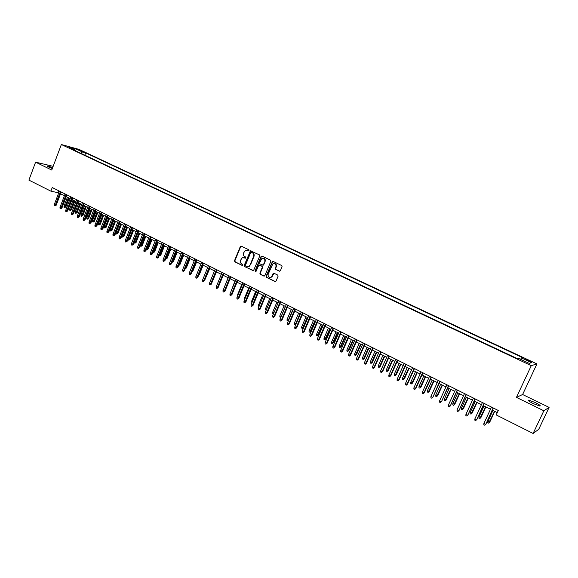 <?xml version="1.0" encoding="UTF-8"?>
<svg xmlns="http://www.w3.org/2000/svg" width="578" height="578" viewBox="0 0 578 578"><rect width="100%" height="100%" fill="white"/><g stroke="black" fill="none" stroke-linecap="round" stroke-linejoin="round"><path stroke-width="0.87" d="M248.988 250.505L248.721 249.718L241.308 246.163L240.296 246.611L234.487 260.729L234.856 261.848L242.225 265.461L242.941 265.15L242.681 264.363L241.72 263.893C240.434 263.084 240.036 261.885 240.535 260.295L242.298 257.709L245.686 258.142L245.693 257.051L244.74 256.581C243.446 255.772 243.049 254.573 243.548 252.983L245.412 250.346L248.988 250.505M535.235 402.534L528.711 400.113C527.49 400.265 529.015 401.428 533.27 403.617L539.823 406.052C541.03 405.893 539.498 404.723 535.235 402.534M52.699 167.541L47.475 165.973C46.948 166.016 47.403 166.399 48.855 167.121L52.309 168.574M529.21 360.593L525.966 359.357L531.464 362.103L529.21 360.593M279.326 271.183L280.381 270.735L282.078 266.689L281.688 265.54L273.163 261.444L272.404 261.523L266.126 276.226L266.509 277.375L274.984 281.529L276.046 281.081L278.083 276.212L277.7 275.063L274.051 273.293L273.228 273.408L271.393 276.999C269.001 277.946 267.925 277.035 268.149 274.275L272.838 263.857C275.179 263.091 276.219 264.038 275.944 266.696L275.287 268.271L275.67 269.42L279.745 271.248M516.45 397.375L543.847 410.777L533.111 433.471L538.739 429.288L549.1 407.396L522.613 394.514L536.933 363.923L531.269 365.657L516.45 397.375L522.613 394.514M53.154 166.334L35.598 162.158L51.753 170.062L61.355 144.529L531.269 365.657M35.598 162.158L28.9 180.112L50.878 191.159L58.725 192.857M533.111 433.471L496.213 414.932L498.287 410.474L52.244 187.532L50.878 191.159M259.76 255.967L259.377 254.833L250.447 250.838L244.169 265.468L244.545 266.595L253.54 270.598L259.76 255.967M262.044 256.112L270.468 260.151L270.851 261.299L264.876 275.612L263.835 276.06L260.245 274.297L259.862 273.156L262.267 267.368L261.885 266.234L258.792 265.129L255.975 271.537L254.985 271.053L261.003 256.56L262.044 256.112M78.803 150.092L83.666 151.985L78.803 150.092M536.933 363.923L78.998 149.384L61.355 144.529M520.59 359.314L521.457 357.926L522.591 357.652L85.689 152.874L82.437 151.985L80.797 153.3M521.457 357.926L531.594 362.681L529.217 363.367L518.936 358.533L517.751 358.822L71.889 149.11L75.256 150.027L68.941 147.058L76.173 149.045L82.437 151.985M543.847 410.777L549.1 407.396M60.546 193.767L64.433 195.718M66.253 196.628L70.176 198.594M71.997 199.504L75.964 201.491M77.784 202.408L81.787 204.417M83.615 205.327L87.661 207.358M89.482 208.268L93.571 210.313M95.399 211.23L99.524 213.296M101.352 214.214L105.514 216.302M107.349 217.22L111.554 219.329M113.389 220.247L117.637 222.378M119.473 223.296L123.764 225.449M125.599 226.366L129.934 228.541M131.777 229.459L136.155 231.655M137.99 232.58L142.419 234.791M144.254 235.716L148.727 237.955M150.569 238.88L155.085 241.142M156.927 242.066L161.486 244.35M163.328 245.274L167.938 247.579M169.78 248.504L174.433 250.838M176.283 251.762L180.986 254.118M182.836 255.05L187.583 257.427M185.56 267.954L189.44 258.359L194.23 260.757M196.079 261.682L200.927 264.117M202.784 265.042L207.675 267.498M209.532 268.423L214.481 270.901M216.331 271.833L221.331 274.34L217.335 284.087M223.187 275.265L228.238 277.801M230.095 278.733L235.203 281.291M237.059 282.216L242.218 284.802M244.075 285.734L249.284 288.343M251.148 289.275L256.408 291.919M258.272 292.851L263.59 295.517M265.454 296.449L270.829 299.144M272.693 300.076L278.126 302.8M279.99 303.732L285.481 306.485M287.345 307.417L292.894 310.198M294.758 311.13L300.365 313.941M302.229 314.873L307.893 317.712M309.765 318.651L315.494 321.52M317.358 322.459L323.145 325.356M325.009 326.295L330.862 329.222M332.733 330.161L338.643 333.123M340.514 334.062L346.489 337.053M348.361 337.993L354.401 341.02M356.272 341.952L362.377 345.015M364.248 345.955L370.419 349.047M372.29 349.979L378.532 353.107M380.396 354.047L386.711 357.211M388.575 358.143L394.955 361.344M396.826 362.276L403.278 365.506M405.142 366.445L411.666 369.71M413.53 370.65L420.127 373.952M421.991 374.891L428.659 378.229M430.523 379.161L437.264 382.542M439.128 383.474L445.941 386.892M447.813 387.824L454.698 391.277M456.562 392.216L463.534 395.706M465.398 396.638L472.443 400.171M474.307 401.103L481.438 404.672M483.295 405.611L490.505 409.217M492.362 410.149L497.29 412.62M58.913 190.863L58.248 192.619M84.807 155.186L85.689 152.874M75.429 150.779L75.256 150.027M274.991 281.529L275.431 281.594M75.783 150.945L76.173 149.045M248.598 250.852L246.864 250.202M243.8 257.513L245.585 258.178M241.315 246.163L240.679 246.676L234.885 260.779L235.253 261.899L242.579 265.49M251.047 250.83L250.411 251.351L244.559 265.519L244.928 266.646L253.243 270.721M251.372 252.311L250.65 252.629L245.506 265.085L245.766 265.873L246.777 266.371L248.974 266.248L250.064 264.948L253.598 256.415C254.096 254.819 253.691 253.612 252.391 252.803L251.466 252.326M247.702 266.595L249.356 266.299L250.064 264.948M251.755 252.369L252.774 252.861C254.074 253.67 254.472 254.876 253.973 256.473L250.447 264.991M259.471 265.064L262.26 266.277L262.643 267.419L260.237 273.199L260.62 274.333L264.269 276.125M262.015 256.097L261.379 256.618L255.36 271.096L255.606 271.877M264.775 261.357C265.092 258.857 264.132 257.875 261.892 258.424L259.587 262.831L259.97 263.965L263.084 265.056L265.143 261.408C265.584 259.623 264.991 258.547 263.373 258.178M262.766 265.186L263.46 265.107L263.395 264.673M265.143 261.408L263.763 264.717M274.499 263.489C276.147 263.85 276.754 264.934 276.306 266.74L275.648 268.315L276.038 269.464L279.687 271.226M270.034 277.534L271.761 277.035L272.361 276.183L271.992 276.147M273.994 273.264L272.361 276.183M273.127 261.429L272.476 261.95L266.501 276.262L266.884 277.404L275.352 281.558M65.863 206.902L64.628 207.596L64.064 207.307L63.999 206.238L65.863 206.902L69.208 198.109M64.628 207.596L68.442 197.727M63.999 206.238L67.431 197.221M60.415 191.614L55.329 205.038L56.218 205.19L54.946 205.891L55.329 205.038L54.31 204.518L59.39 191.101M56.218 205.19L61.21 192.012M54.946 205.891L54.383 205.602L54.31 204.518M71.491 209.763L70.256 210.457L69.685 210.168L69.627 209.099L71.491 209.763L74.858 200.942M70.256 210.457L74.092 200.559M69.627 209.099L73.074 200.046M77.156 212.639L75.92 213.333L75.35 213.044L75.292 211.974L77.156 212.639L80.544 203.788M75.92 213.333L79.786 203.413M75.292 211.974L78.76 202.892M82.864 215.529L81.628 216.237L81.05 215.941L80.992 214.864L82.864 215.529L86.274 206.657M81.628 216.237L85.515 206.281M80.992 214.864L84.482 205.761M88.607 218.448L87.372 219.156L86.794 218.86L86.736 217.783L88.607 218.448L92.039 209.547M87.372 219.156L91.288 209.171M86.736 217.783L90.247 208.651M66.13 194.475L61.015 207.936L61.897 208.087L60.632 208.788L61.015 207.936L59.989 207.408L65.097 193.955M61.897 208.087L66.918 194.865M60.632 208.788L60.061 208.499L59.989 207.408M71.889 197.351L66.745 210.854L67.619 210.999L66.347 211.707L66.745 210.854L65.711 210.327L70.848 196.831M67.619 210.999L72.669 197.741M66.347 211.707L65.776 211.418L65.711 210.327M77.683 200.248L72.51 213.795L73.377 213.939L72.113 214.648L72.51 213.795L71.47 213.26L76.636 199.728M73.377 213.939L78.463 200.638M72.113 214.648L71.535 214.359L71.47 213.26M83.521 203.167L78.319 216.75L79.179 216.894L77.914 217.61L78.319 216.75L77.271 216.215L82.466 202.64M79.179 216.894L84.294 203.55M77.914 217.61L77.329 217.314L77.271 216.215M94.395 221.381L93.159 222.096L92.574 221.8L92.516 220.717L94.395 221.381L97.841 212.458M93.159 222.096L97.104 212.083M92.516 220.717L96.049 211.562M89.402 206.108L84.164 219.734L85.024 219.871L83.759 220.594L84.164 219.734L83.109 219.192L88.34 205.573M85.024 219.871L90.168 206.491M83.759 220.594L83.174 220.297L83.109 219.192M100.225 224.343L98.983 225.059L98.397 224.763L98.347 223.679L100.225 224.343L103.686 215.384M98.983 225.059L102.956 215.016M98.347 223.679L101.894 214.489M106.092 227.32L104.849 228.043L104.264 227.739L104.206 226.655L106.092 227.32L109.574 218.34M104.849 228.043L108.845 217.971M104.206 226.655L107.783 217.436M112.002 230.319L110.759 231.048L110.167 230.745L110.116 229.654L112.002 230.319L115.506 221.309M110.759 231.048L114.784 220.948M110.116 229.654L113.714 220.413M117.948 233.339L116.713 234.068L116.113 233.765L116.062 232.674L117.948 233.339L121.481 224.3M116.713 234.068L120.759 223.939M116.062 232.674L119.682 223.404M123.945 236.38L122.702 237.117L122.103 236.814L122.052 235.716L123.945 236.38L127.492 227.313M122.702 237.117L126.784 226.959M122.052 235.716L125.693 226.417M95.327 209.063L90.06 222.732L90.912 222.87L89.641 223.599L90.06 222.732L88.99 222.19L94.257 208.528M90.912 222.87L96.085 209.446M89.641 223.599L89.055 223.296L88.99 222.19M101.287 212.047L95.991 225.76L96.837 225.89L95.572 226.619L95.991 225.76L94.915 225.21L100.211 211.505M96.837 225.89L102.046 212.422M95.572 226.619L94.973 226.316L94.915 225.21M107.298 215.052L101.966 228.801L102.805 228.931L101.54 229.668L101.966 228.801L100.883 228.252L106.215 214.503M102.805 228.931L108.043 215.421M101.54 229.668L100.94 229.365L100.883 228.252M113.346 218.072L107.985 231.872L108.816 231.995L107.551 232.739L107.985 231.872L106.894 231.316L112.255 217.53M108.816 231.995L114.09 218.441M107.551 232.739L106.952 232.428L106.894 231.316M119.444 221.121L114.047 234.957L114.878 235.08L113.613 235.824L114.047 234.957L112.948 234.401L118.346 220.572M114.878 235.08L120.181 221.49M113.613 235.824L113.006 235.521L112.948 234.401M128.114 238.786L129.978 239.444L133.554 230.347M129.978 239.444L128.742 240.188L132.846 230.001M128.742 240.188L128.135 239.877L128.092 238.844M125.585 224.185L120.152 238.071L120.975 238.187L119.711 238.938L120.152 238.071L119.046 237.507L124.472 223.635M120.975 238.187L126.315 224.553M119.711 238.938L119.097 238.627L119.046 237.507M134.306 241.936L136.061 242.529L139.652 233.411M136.061 242.529L134.819 243.273L138.951 233.057M134.819 243.273L134.183 242.254M131.77 227.277L126.3 241.207L127.117 241.315L125.859 242.074L126.3 241.207L125.195 240.643L130.65 226.721M127.117 241.315L132.492 227.638M125.859 242.074L125.238 241.763L125.195 240.643M140.548 245.101L142.181 245.636L145.793 236.489M142.181 245.636L140.945 246.387L145.107 236.142M140.945 246.387L140.317 245.701M137.998 230.391L132.499 244.364L133.308 244.472L132.044 245.238L132.499 244.364L131.379 243.793L136.87 229.827M133.308 244.472L138.713 230.752M132.044 245.238L131.423 244.92L131.379 243.793M146.834 248.294L148.351 248.764L151.985 239.588M148.351 248.764L147.115 249.523L151.299 239.249M147.115 249.523L146.494 249.169M144.276 233.526L138.742 247.543L139.544 247.651L138.279 248.417L138.742 247.543L137.615 246.972L143.142 232.963M139.544 247.651L144.984 233.88M138.279 248.417L137.658 248.099L137.615 246.972M153.17 251.509L154.557 251.921L158.22 242.709M154.557 251.921L153.322 252.68L157.541 242.37M153.322 252.68L152.809 252.42M150.598 236.691L145.027 250.751L145.829 250.845L144.565 251.625L145.027 250.751L143.893 250.173L149.456 236.12M145.829 250.845L151.299 237.038M144.565 251.625L143.936 251.3L143.893 250.173M159.55 254.754L160.814 255.093L164.499 245.86M160.814 255.093L159.586 255.866L163.827 245.52M159.586 255.866L159.188 255.664M156.963 239.87L151.357 253.98L152.151 254.074L150.894 254.855L151.357 253.98L150.215 253.395L155.814 239.299M152.151 254.074L157.657 240.217M150.894 254.855L150.258 254.53L150.215 253.395M165.98 258.012L167.121 258.294L170.828 249.031M167.121 258.294L165.886 259.067L170.163 248.699M172.454 261.299L173.472 261.516L177.2 252.225M173.472 261.516L172.237 262.296L176.543 251.892M178.985 264.616L179.866 264.76L183.616 255.44M179.866 264.76L178.631 265.548L182.966 255.115M185.524 268.026L186.304 268.033L190.083 258.677M186.304 268.033L185.198 268.835M192.199 271.27L192.799 271.328L196.599 261.942M192.799 271.328L191.845 272.144M198.897 274.608L199.338 274.644L203.16 265.23M199.338 274.644L198.557 275.431M205.645 277.967L209.771 268.546M205.927 277.989L205.428 278.495M212.444 281.349L216.432 271.884M224.076 287.923L228.093 277.729M230.868 291.789L234.906 281.139M237.746 295.596L237.695 294.426L241.77 284.578M237.695 294.426L238.136 294.65M244.783 299.173L244.588 297.923L248.692 288.046M244.588 297.923L245.18 298.226M251.878 302.778L251.531 301.449L255.657 291.536M251.531 301.449L252.275 301.824M259.031 306.412L258.532 306.159L258.525 305.003L262.687 295.062M258.525 305.003L259.435 305.459M266.241 310.075L265.584 309.743L265.577 308.58L269.76 298.609M265.577 308.58L266.639 309.122M273.524 313.717L272.686 313.355L272.686 312.185L276.898 302.178M272.686 312.185L273.907 312.806M273.762 313.16L273.394 313.717M280.879 317.358L279.846 316.997L279.846 315.826L281.139 316.484L285.387 306.434M280.561 317.358L281.255 316.484M279.846 315.826L284.087 305.784M163.379 243.078L157.743 257.232L158.531 257.318L157.267 258.106L157.743 257.232L156.587 256.646L162.223 242.5M158.531 257.318L164.065 243.425M157.267 258.106L156.631 257.781L156.587 256.646M169.845 246.307L164.166 260.505L164.947 260.591L163.69 261.386L164.166 260.505L163.01 259.912L168.675 245.729M164.947 260.591L170.524 246.654M163.69 261.386L163.047 261.054L163.01 259.912M176.355 249.566L170.647 263.806L171.42 263.886L170.163 264.688L170.647 263.806L169.477 263.214L175.185 248.981M171.42 263.886L177.027 249.906M170.163 264.688L169.513 264.356L169.477 263.214M182.923 252.846L177.171 267.13L177.937 267.209L176.68 268.011L177.171 267.13L175.994 266.53L181.738 252.254M177.937 267.209L183.587 253.178M176.68 268.011L176.023 267.679L175.994 266.53M189.533 256.148L183.746 270.482L184.505 270.555L183.248 271.364L183.746 270.482L182.561 269.883L188.334 255.555M184.505 270.555L190.191 256.48M183.248 271.364L182.59 271.024L182.561 269.883M196.195 259.479L190.372 273.864L191.123 273.929L189.866 274.738L190.372 273.864L189.172 273.25L194.988 258.879M191.123 273.929L196.845 259.804M189.866 274.738L189.201 274.406L189.172 273.25M202.907 262.838L197.047 277.259L197.792 277.324L196.534 278.148L197.047 277.259L195.841 276.645L201.693 262.231M197.792 277.324L203.55 263.156M196.534 278.148L195.863 277.801L195.841 276.645M209.669 266.212L203.774 280.691L204.511 280.749L203.254 281.573L203.774 280.691L202.56 280.07L208.448 265.605M204.511 280.749L210.305 266.53M203.254 281.573L202.582 281.226L202.56 280.07M216.483 269.623L210.551 284.145L211.281 284.195L210.024 285.026L210.551 284.145L209.323 283.523L215.254 269.008M211.281 284.195L217.111 269.933M210.024 285.026L209.344 284.679L209.323 283.523M223.354 273.054L217.379 287.627L218.101 287.671L216.851 288.509L217.379 287.627L216.143 286.999L222.111 272.433M218.101 287.671L223.968 273.365M216.851 288.509L216.165 288.162L216.143 286.999M230.275 276.515L224.257 291.131L224.972 291.175L223.722 292.02L224.257 291.131L223.014 290.503L229.025 275.894M224.972 291.175L230.882 276.819M223.722 292.02L223.036 291.666L223.014 290.503M237.255 280.005L231.193 294.664L231.901 294.701L230.651 295.553L231.193 294.664L229.943 294.029L235.99 279.369M231.901 294.701L237.854 280.301M230.651 295.553L229.957 295.199L229.943 294.029M244.284 283.516L238.187 298.226L238.88 298.262L237.637 299.115L238.187 298.226L236.922 297.583L243.013 282.88M238.88 298.262L244.87 283.812M237.637 299.115L236.937 298.761L236.922 297.583M251.365 287.056L245.231 301.817L245.917 301.846L244.675 302.706L245.231 301.817L243.959 301.174L250.086 286.413M245.917 301.846L251.95 287.345M244.675 302.706L243.967 302.352L243.959 301.174M258.503 290.626L252.326 305.437L253.012 305.459L251.762 306.326L252.326 305.437L251.047 304.787L257.217 289.983M253.012 305.459L259.081 290.915M251.762 306.326L251.054 305.964L251.047 304.787M265.707 294.224L259.486 309.086L260.158 309.1L258.915 309.974L259.486 309.086L258.193 308.428L264.406 293.573M260.158 309.1L266.263 294.505M258.915 309.974L258.193 309.613L258.193 308.428M272.961 297.851L266.696 312.763L267.361 312.77L266.118 313.652L266.696 312.763L265.396 312.098L271.646 297.193M267.361 312.77L273.51 298.125M266.118 313.652L265.396 313.283L265.396 312.098M280.272 301.499L273.965 316.462L274.622 316.469L273.38 317.358L273.965 316.462L272.65 315.798L278.95 300.842M274.622 316.469L280.814 301.774M273.38 317.358L272.65 316.99L272.65 315.798M288.429 320.725L287.056 320.66L287.064 319.49L288.371 320.147L292.641 310.068M287.786 321.028L288.675 320.147M287.064 319.49L291.334 309.418M296.059 324.048L295.062 324.728L294.332 324.359L294.339 323.181L295.654 323.846L299.953 313.738M295.062 324.728L296.153 323.839M294.339 323.181L298.638 313.074M303.602 327.56L302.395 328.456L301.658 328.08L301.673 326.902L303.602 327.56L307.821 317.676M302.395 328.456L307.33 317.43M301.673 326.902L305.993 316.766M310.993 331.31L309.786 332.213L309.042 331.837L309.057 330.652L310.993 331.31L315.241 321.397M309.786 332.213L314.757 321.151M309.057 330.652L313.413 320.479M318.442 335.096L317.235 336.006L316.491 335.623L316.506 334.438L318.442 335.096L322.719 325.147M317.235 336.006L322.249 324.908M316.506 334.438L320.891 324.229M325.949 338.903L324.749 339.821L323.998 339.438L324.012 338.246L325.949 338.903L330.262 328.918M324.749 339.821L329.792 328.687M324.012 338.246L328.434 328.008M333.52 342.747L332.321 343.672L331.562 343.281L331.584 342.089L333.52 342.747L337.855 332.726M332.321 343.672L337.408 332.502M331.584 342.089L336.028 331.815M341.15 346.619L339.951 347.551L339.185 347.161L339.214 345.962L341.15 346.619L345.521 336.569M339.951 347.551L345.073 336.345M339.214 345.962L343.693 335.652M348.845 350.521L347.645 351.46L346.872 351.07L346.901 349.871L348.845 350.521L353.237 340.435M347.645 351.46L352.811 340.218M346.901 349.871L351.41 339.517M356.597 354.459L355.405 355.405L354.625 355.008L354.654 353.801L356.597 354.459L361.026 344.336M355.405 355.405L360.607 344.127M354.654 353.801L359.198 343.419M287.642 305.184L281.291 320.198L281.941 320.198L280.698 321.093L281.291 320.198L279.969 319.526L286.305 304.519M281.941 320.198L288.176 305.451M280.698 321.093L279.962 320.718L279.969 319.526M295.069 308.898L288.675 323.962L289.311 323.955L288.075 324.858L288.675 323.962L287.345 323.283L293.725 308.226M289.311 323.955L295.589 309.158M288.075 324.858L287.338 324.482L287.345 323.283M302.554 312.64L296.124 327.755L296.752 327.74L295.517 328.651L296.124 327.755L294.773 327.076L301.203 311.968M296.752 327.74L303.074 312.9M295.517 328.651L294.766 328.275L294.773 327.076M310.104 316.419L303.623 331.584L304.245 331.562L303.009 332.48L303.623 331.584L302.272 330.891L308.746 315.733M304.245 331.562L310.61 316.665M303.009 332.48L302.258 332.097L302.272 330.891M317.719 320.219L311.188 335.435L311.802 335.406L310.567 336.338L311.188 335.435L309.822 334.741L316.339 319.533M311.802 335.406L318.211 320.465M310.567 336.338L309.808 335.948L309.822 334.741M325.392 324.056L318.818 339.322L319.417 339.293L318.189 340.225L318.818 339.322L317.438 338.621L324.005 323.362M319.417 339.293L325.869 324.294M318.189 340.225L317.423 339.835L317.438 338.621M333.123 327.921L326.505 343.245L327.097 343.202L325.869 344.148L326.505 343.245L325.118 342.537L331.729 327.22M327.097 343.202L333.6 328.159M325.869 344.148L325.096 343.751L325.118 342.537M340.926 331.815L334.257 347.197L334.843 347.147L333.614 348.101L334.257 347.197L332.863 346.482L339.517 331.115M334.843 347.147L341.381 332.047M333.614 348.101L332.834 347.703L332.863 346.482M348.787 335.746L342.075 351.178L342.646 351.121L341.425 352.081L342.075 351.178L340.666 350.463L347.371 335.038M342.646 351.121L349.235 335.977M341.425 352.081L340.637 351.684L340.666 350.463M356.72 339.712L349.957 355.195L350.514 355.13L349.293 356.099L349.957 355.195L348.534 354.473L355.282 338.997M350.514 355.13L357.153 339.929M349.293 356.099L348.505 355.694L348.534 354.473M364.415 358.425L363.222 359.379L362.435 358.981L362.471 357.775L364.415 358.425L368.872 348.267M363.222 359.379L368.461 348.064M362.471 357.775L367.044 347.356M364.711 343.708L357.905 359.249L358.447 359.176L357.233 360.152L357.905 359.249L356.467 358.512L363.266 342.985M358.447 359.176L365.137 343.917M357.233 360.152L356.431 359.74L356.467 358.512M372.297 362.42L371.105 363.381L370.31 362.984L370.354 361.77L372.297 362.42L376.784 352.233M371.105 363.381L376.386 352.038M370.354 361.77L374.956 351.316M380.237 366.452L379.052 367.427L378.258 367.023L378.294 365.802L380.237 366.452L384.76 356.229M379.052 367.427L384.377 356.041M378.294 365.802L382.932 355.318M388.25 370.52L387.065 371.495L386.263 371.09L386.306 369.869L388.25 370.52L392.802 360.26M387.065 371.495L392.433 360.072M386.306 369.869L390.974 359.343M396.327 374.616L395.142 375.606L394.333 375.194L394.384 373.973L396.327 374.616L400.915 364.328M395.142 375.606L400.554 364.147M394.384 373.973L399.087 363.41M404.47 378.749L403.292 379.746L402.476 379.334L402.526 378.106L404.47 378.749L409.094 368.424M403.292 379.746L408.74 368.251M402.526 378.106L407.259 367.507M412.685 382.918L411.507 383.922L410.683 383.503L410.734 382.275L412.685 382.918L417.338 372.557M411.507 383.922L416.998 372.384M410.734 382.275L415.51 371.64M420.965 387.123L419.794 388.134L418.956 387.708L419.014 386.48L420.965 387.123L425.654 376.719M419.794 388.134L425.329 376.56M419.014 386.48L423.826 375.808M429.317 391.364L428.146 392.383L427.308 391.956L427.366 390.721L429.317 391.364L434.035 380.924M428.146 392.383L433.724 380.765M427.366 390.721L432.207 380.006M437.734 395.634L436.571 396.66L435.725 396.233L435.783 394.991L437.734 395.634L442.488 385.158M436.571 396.66L442.192 385.013M435.783 394.991L440.66 384.247M446.223 399.947L445.06 400.98L444.207 400.547L444.28 399.304L446.223 399.947L451.021 389.435M445.06 400.98L450.732 389.29M444.28 399.304L449.193 388.517M372.774 347.739L365.917 363.331L366.452 363.251L365.238 364.234L365.917 363.331L364.465 362.594L371.314 347.01M366.452 363.251L373.186 347.942M365.238 364.234L364.429 363.822L364.465 362.594M380.902 351.8L373.995 367.449L374.522 367.362L373.309 368.352L373.995 367.449L372.535 366.705L379.435 351.063M374.522 367.362L381.299 352.002M373.309 368.352L372.492 367.94L372.535 366.705M389.095 355.896L382.145 371.596L382.658 371.51L381.444 372.507L382.145 371.596L380.671 370.852L387.621 355.159M382.658 371.51L389.485 356.091M381.444 372.507L380.627 372.088L380.671 370.852M397.368 360.029L390.36 375.787L390.858 375.686L389.651 376.697L390.36 375.787L388.871 375.028L395.872 359.285M390.858 375.686L397.743 360.217M389.651 376.697L388.828 376.271L388.871 375.028M405.705 364.198L398.639 380.006L399.131 379.905L397.924 380.916L398.639 380.006L397.144 379.247L404.195 363.446M399.131 379.905L406.067 364.378M397.924 380.916L397.093 380.49L397.144 379.247M414.108 368.396L406.999 384.269L407.476 384.153L406.276 385.179L406.999 384.269L405.489 383.496L412.591 367.637M407.476 384.153L414.462 368.576M406.276 385.179L405.438 384.746L405.489 383.496M422.59 372.637L415.423 388.56L415.893 388.445L414.693 389.471L415.423 388.56L413.906 387.787L421.059 371.871M415.893 388.445L422.93 372.803M414.693 389.471L413.848 389.045L413.906 387.787M431.145 376.914L423.927 392.895L424.382 392.765L423.183 393.806L423.927 392.895L422.388 392.115L429.599 376.141M424.382 392.765L431.47 377.073M423.183 393.806L422.33 393.372L422.388 392.115M439.771 381.227L432.936 397.129L431.744 398.177L432.496 397.267L430.95 396.472L438.211 380.447M432.936 397.129L440.082 381.379M431.744 398.177L430.885 397.736L430.95 396.472M448.47 385.569L441.57 401.529L440.385 402.584L441.144 401.674L439.583 400.872L446.902 384.789M441.57 401.529L448.766 385.721M440.385 402.584L439.518 402.144L439.583 400.872M454.792 404.289L453.629 405.337L452.769 404.896L452.841 403.654L454.792 404.289L459.618 393.741M453.629 405.337L459.344 393.604M452.841 403.654L457.79 392.83M457.249 389.962L450.284 405.966L449.099 407.028L449.872 406.117L448.29 405.315L455.666 389.167M450.284 405.966L457.53 390.099M449.099 407.028L448.225 406.58L448.29 405.315M463.426 408.675L462.27 409.73L461.403 409.289L461.482 408.039L463.426 408.675L468.288 398.09M462.27 409.73L468.036 397.96M461.482 408.039L466.468 397.173M466.106 394.384L459.069 410.438L457.884 411.514L458.665 410.604L457.075 409.788L464.502 393.589M459.069 410.438L466.374 394.521M457.884 411.514L457.003 411.066L457.075 409.788M472.139 413.097L470.991 414.159L470.116 413.711L470.189 412.461L472.139 413.097L477.038 402.469M470.991 414.159L476.799 402.353M470.189 412.461L475.217 401.558M475.037 398.849L467.927 414.953L466.749 416.037L467.544 415.127L465.94 414.31L473.425 398.047M467.927 414.953L475.289 398.979M466.749 416.037L465.861 415.582L465.94 414.31M480.925 417.554L479.776 418.624L478.895 418.176L478.981 416.919L480.925 417.554L485.86 406.89M479.776 418.624L485.636 406.782M478.981 416.919L484.039 405.98M484.046 403.357L476.872 419.505L475.694 420.603L476.496 419.686L474.878 418.862L482.42 402.541M476.872 419.505L484.285 403.473M475.694 420.603L474.798 420.141L474.878 418.862M489.79 422.056L488.648 423.132L487.753 422.684L487.839 421.42L489.79 422.056L494.761 411.355M488.648 423.132L494.551 411.247M487.839 421.42L492.94 410.438M493.142 407.902L485.888 424.1L484.718 425.206L485.527 424.295L483.902 423.457L491.495 407.078M485.888 424.1L493.359 408.01M484.718 425.206L483.815 424.743L483.902 423.457M81.527 151.299L81.686 150.88M247.687 250.419L247.305 250.361M244.667 257.737L244.284 257.687M235.253 261.899L234.856 261.848M234.885 260.779L234.487 260.729M240.679 246.676L240.296 246.611M253.2 270.699L252.817 270.656M244.928 266.646L244.545 266.595M244.559 265.519L244.169 265.468M250.411 251.351L250.028 251.293M253.973 256.473L253.598 256.415M252.774 252.861L252.391 252.803M264.211 276.096L263.835 276.06M260.62 274.333L260.245 274.297M260.237 273.199L259.862 273.156M262.643 267.419L262.267 267.368M262.26 266.277L261.885 266.234M259.883 265.121L259.508 265.078M255.36 271.096L254.985 271.053M261.379 256.618L261.003 256.56M276.038 269.464L275.67 269.42M275.648 268.315L275.287 268.271M276.306 266.74L275.944 266.696M273.365 273.777L272.997 273.741M266.884 277.404L266.509 277.375M266.501 276.262L266.126 276.226M272.476 261.95L272.108 261.899M528.437 400.691L528.711 400.113M241.142 246.206L240.759 246.141M250.83 250.895L250.447 250.838M249.356 266.299L248.974 266.248M263.46 265.107L263.084 265.056M261.733 256.199L261.357 256.141M271.761 277.035L271.393 276.999M273.596 273.452L273.228 273.408M272.773 261.574L272.404 261.523"/></g></svg>
